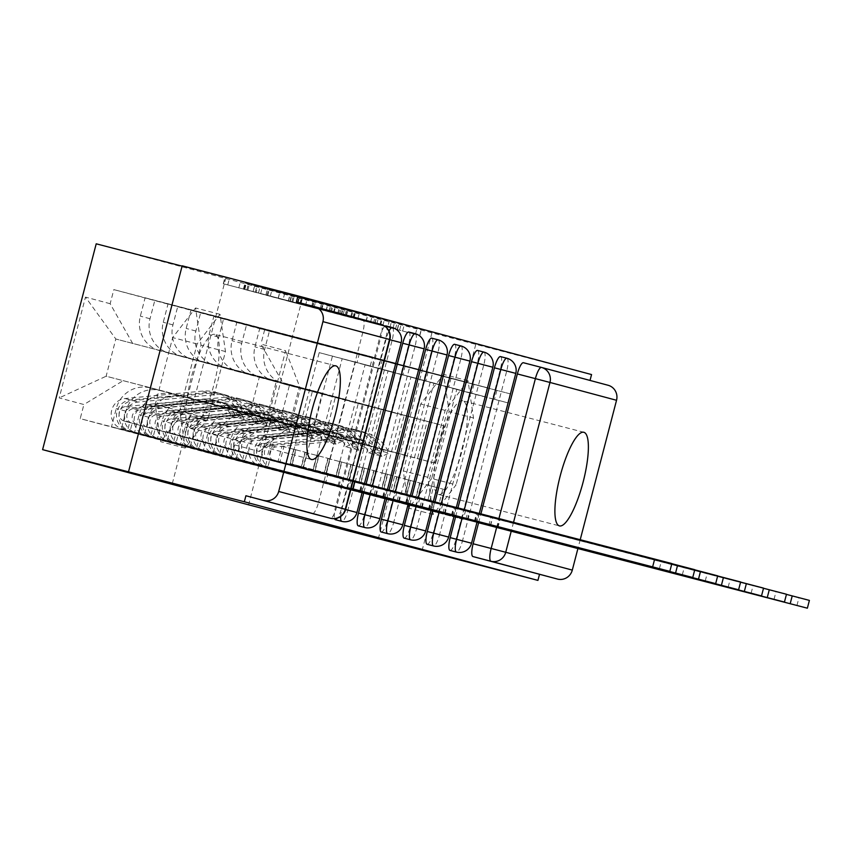 <?xml version="1.0" encoding="UTF-8"?>
<svg xmlns="http://www.w3.org/2000/svg" width="852" height="852" viewBox="0 0 852 852"><rect width="100%" height="100%" fill="white"/><g stroke="black" fill="none" stroke-linecap="round" stroke-linejoin="round"><path stroke-width="0.64" stroke-dasharray="4.26 3.19" d="M245.365 283.215L354.709 311.63L245.365 283.215M343.036 314.995L223.288 283.748L353.143 317.636L343.036 314.995L344.602 308.988M384.87 326.199A12.407 3.046 104.6 0 0 379.822 337.104L335.582 506.929A12.407 3.046 104.6 0 0 334.548 518.634M214.768 334.378A48.372 11.864 104.6 0 0 214.747 334.367A48.372 11.864 104.6 0 0 191.104 378.16A48.372 11.864 104.6 0 0 190.39 427.992A48.372 11.864 104.6 0 0 190.411 428.002A48.372 11.864 104.6 0 0 214.054 384.209A48.372 11.864 104.6 0 0 214.768 334.378L335.773 365.838M462.817 400.813A48.372 11.864 104.6 0 0 462.796 400.813A48.372 11.864 104.6 0 0 439.153 444.595A48.372 11.864 104.6 0 0 438.429 494.437A48.372 11.864 104.6 0 0 438.45 494.437A48.372 11.864 104.6 0 0 462.093 450.655A48.372 11.864 104.6 0 0 462.817 400.813L583.812 432.273M347.296 310.224L421.431 329.511L301.959 298.338L347.296 310.224L345.912 316.284L288.274 301.15L419.685 335.464L365.966 321.428L387.692 327.072L389.257 321.066M96.212 243.81L302.226 298.988L591.554 374.56M182.179 265.813L225.961 277.539L182.094 266.133M269.328 289.616L376.573 317.498L269.328 289.616L267.762 295.612L243.416 289.137L375.008 323.494L267.762 295.612M267.581 289.19L399.002 323.504L267.4 289.147L266.016 295.197L283.034 299.755L284.6 293.748M478.6 522.755L480.911 513.873M580.223 539.689L577.912 548.55M475.767 344.453L422.155 550.286M590.021 380.429L608.03 385.253M296.389 301.917L362.963 319.745A12.407 3.046 -75.4 0 1 362.771 332.536L318.531 502.36L336.572 507.057A12.407 3.046 -75.4 0 1 330.523 518.272M159.91 350.715A28.521 27.658 105 0 1 159.718 350.662A28.521 27.658 105 0 1 140.335 316.145L145.096 297.849L154.798 300.447L150.027 318.744A28.521 27.658 -75 0 0 169.41 353.26A28.521 27.658 -75 0 0 169.601 353.314L299.35 387.042L289.659 424.253L159.91 390.514A28.521 27.658 -75 0 0 125.958 411.165L121.186 429.461L111.495 426.863L116.255 408.566A28.521 27.658 105 0 1 150.218 387.916L279.957 421.655L289.648 384.444L169.601 353.314M338.99 486.013L341.332 477.013L328.105 473.467L325.762 482.477L338.99 486.013L111.495 426.863M341.332 477.013L303.514 467.184L332.429 356.168L319.202 352.622L370.247 365.998L332.429 356.168M370.247 365.998L372.59 356.999L145.096 297.849M382.292 359.597L379.949 368.596L393.177 372.132L395.52 363.133L154.798 300.447M379.949 368.596L342.131 358.767L313.206 469.782L364.251 483.159L313.206 469.782M351.024 479.612L348.681 488.611L121.186 429.461M182.829 356.85A28.521 27.658 105 0 1 182.637 356.796A28.521 27.658 105 0 1 163.254 322.29L168.025 303.983L177.717 306.582L172.956 324.889A28.521 27.658 -75 0 0 192.339 359.395A28.521 27.658 -75 0 0 192.531 359.448L322.269 393.187L312.577 430.388L182.839 396.659A28.521 27.658 -75 0 0 148.876 417.299L144.116 435.606L134.414 433.008L139.185 414.7A28.521 27.658 105 0 1 173.137 394.061L302.886 427.789L312.577 390.589L192.531 359.448M348.681 488.611L134.414 433.008M361.908 492.158L364.251 483.159M393.177 372.132L355.348 362.302L326.433 473.318M395.52 363.133L168.025 303.983M405.211 365.732L402.868 374.731L416.095 378.277L418.438 369.278L177.717 306.582M402.868 374.731L365.05 364.901L336.135 475.917L387.181 489.293L336.135 475.917M373.953 485.757L371.61 494.756L144.116 435.606M205.747 362.995A28.521 27.658 105 0 1 205.556 362.941A28.521 27.658 105 0 1 186.173 328.425L190.944 310.128L200.646 312.727L195.875 331.023A28.521 27.658 -75 0 0 215.258 365.54A28.521 27.658 -75 0 0 215.45 365.593L345.198 399.322L335.507 436.533L205.758 402.794A28.521 27.658 -75 0 0 171.806 423.444L167.035 441.741L157.332 439.142L162.104 420.845A28.521 27.658 105 0 1 196.056 400.195L325.805 433.934L335.496 396.723L215.45 365.593M371.61 494.756L157.332 439.142M384.827 498.292L387.181 489.293M416.095 378.277L378.277 368.447L349.363 479.463M418.438 369.278L190.944 310.128M428.141 371.877L425.798 380.876L439.014 384.422L441.368 375.412L200.646 312.727M425.798 380.876L387.979 371.046L359.054 482.062L410.1 495.438L359.054 482.062M396.872 491.892L394.529 500.891L167.035 441.741M228.677 369.129A28.521 27.658 105 0 1 228.485 369.086A28.521 27.658 105 0 1 209.102 334.57L213.873 316.262L223.565 318.861L218.794 337.168A28.521 27.658 -75 0 0 238.187 371.674A28.521 27.658 -75 0 0 238.368 371.728L368.117 405.467L358.426 442.667L228.677 408.939A28.521 27.658 -75 0 0 194.725 429.578L189.964 447.886L180.262 445.287L185.033 426.98A28.521 27.658 105 0 1 218.985 406.34L348.734 440.069L358.426 402.868L238.368 371.728M394.529 500.891L180.262 445.287M407.757 504.437L410.1 495.438M439.014 384.422L401.196 374.582L372.281 485.597M441.368 375.412L213.873 316.262M451.059 378.011L448.716 387.01L461.944 390.557L464.287 381.558L223.565 318.861M448.716 387.01L410.898 377.18L381.984 488.196L433.018 501.572L381.984 488.196M419.802 498.037L417.459 507.036L189.964 447.886M251.596 375.274A28.521 27.658 105 0 1 251.404 375.221A28.521 27.658 105 0 1 232.021 340.704L236.792 322.407L246.494 325.006L241.723 343.303A28.521 27.658 -75 0 0 261.106 377.819A28.521 27.658 -75 0 0 261.298 377.873L391.047 411.601L381.355 448.812L251.606 415.073A28.521 27.658 -75 0 0 217.654 435.723L212.883 454.02L203.181 451.422L207.952 433.125A28.521 27.658 105 0 1 241.904 412.474L371.653 446.214L381.345 409.003L261.298 377.873M417.459 507.036L203.181 451.422M430.675 510.572L433.018 501.572M461.944 390.557L424.126 380.727L395.2 491.742M464.287 381.558L236.792 322.407M473.989 384.156L471.635 393.155L484.863 396.702L487.206 387.692L246.494 325.006M471.635 393.155L433.817 383.325L404.902 494.341L455.948 507.717L404.902 494.341M442.72 504.171L440.377 513.17L212.883 454.02M274.525 381.408A28.521 27.658 105 0 1 274.333 381.366A28.521 27.658 105 0 1 254.95 346.849L259.711 328.542L269.413 331.14L264.642 349.448A28.521 27.658 -75 0 0 284.025 383.964A28.521 27.658 -75 0 0 284.217 384.007L413.965 417.746L404.274 454.947L274.525 421.218A28.521 27.658 -75 0 0 240.573 441.858L235.802 460.165L226.11 457.567L230.871 439.259A28.521 27.658 105 0 1 264.834 418.62L394.572 452.359L404.263 415.148L284.217 384.007M440.377 513.17L226.11 457.567M453.605 516.717L455.948 507.717M484.863 396.702L447.044 386.861L418.13 497.887M487.206 387.692L259.711 328.542M496.908 390.291L494.565 399.3L507.792 402.836L510.135 393.837L269.413 331.14M494.565 399.3L456.747 389.46L427.821 500.475L478.867 513.852L427.821 500.475M465.65 510.316L463.296 519.315L235.802 460.165M404.263 415.148L413.965 417.746M381.345 409.003L391.047 411.601M358.426 402.868L368.117 405.467M335.496 396.723L345.198 399.322M312.577 390.589L322.269 393.187M289.648 384.444L299.35 387.042M500.497 356.594A12.407 3.046 104.6 0 1 500.316 369.385L456.076 539.209L462.476 540.871A12.407 3.046 -75.4 0 1 456.416 552.085M455.671 516.61L457.939 507.898M477.567 350.449A12.407 3.046 104.6 0 1 477.386 363.24L433.157 533.064L439.557 534.726A12.407 3.046 -75.4 0 1 433.498 545.951M432.752 510.476L434.978 501.924M454.648 344.304A12.407 3.046 104.6 0 1 454.467 357.094L410.227 526.93L416.628 528.591A12.407 3.046 -75.4 0 1 410.568 539.806M409.823 504.331L412.006 495.949M431.73 338.169A12.407 3.046 104.6 0 1 431.538 350.96L387.309 520.785L393.709 522.446A12.407 3.046 -75.4 0 1 387.649 533.661M386.904 498.196L389.044 489.985M408.8 332.024A12.407 3.046 104.6 0 1 408.619 344.815L364.379 514.651L370.78 516.312A12.407 3.046 -75.4 0 1 364.72 527.526M363.974 492.051L366.072 484.011M385.881 325.89A12.407 3.046 104.6 0 1 385.7 338.681L341.46 508.506L347.861 510.167A12.407 3.046 -75.4 0 1 341.801 521.381M404.274 454.947L394.572 452.359M381.355 448.812L371.653 446.214M358.426 442.667L348.734 440.069M335.507 436.533L325.805 433.934M312.577 430.388L302.886 427.789M289.659 424.253L279.957 421.655M266.74 418.108L249.838 413.582L259.53 376.382L115.819 339.011L276.431 380.908L266.74 418.108L106.127 376.222L115.819 339.011L85.477 297.103L59.214 397.916L83.901 404.53L123.029 380.748M259.53 376.382L276.431 380.908M249.838 413.582L106.127 376.222L59.214 397.916M273.79 421.122L417.501 458.493L427.193 421.293L444.094 425.819L300.383 388.448L290.692 425.659L273.79 421.122L234.662 444.914L230.999 459.015L80.226 418.63L83.901 404.53M234.662 444.914L259.349 451.528L285.612 350.715L260.925 344.101L283.482 383.922L300.383 388.448L285.612 350.715M132.72 343.537L110.164 303.717L113.838 289.616L264.599 330.001L260.925 344.101M110.164 303.717L85.477 297.103M302.226 298.988L248.614 504.821M225.961 277.539L172.349 483.372M183.617 412.059L160.73 441.698L155.256 404.466L172.668 337.594L195.555 307.966L201.029 345.198L183.617 412.059L208.048 418.417L185.161 448.056L179.687 410.824L197.11 343.952L219.997 314.313L225.471 351.546L208.048 418.417M431.975 332.727L378.363 538.56M431.655 478.505L408.768 508.143L403.294 470.911L420.718 404.04L443.604 374.401L449.068 411.633L431.655 478.505L456.086 484.852L433.199 514.491L427.736 477.258L445.149 410.387L468.036 380.759L473.51 417.991L456.086 484.852M444.094 425.819L434.403 463.019L290.692 425.659L259.349 451.528M427.193 421.293L283.482 383.922M434.403 463.019L417.501 458.493M372.59 356.999L113.838 289.616M359.374 353.452L357.02 362.451M328.105 473.467L290.287 463.637L319.202 352.622M325.762 482.477L80.226 418.63M463.296 519.315L230.999 459.015M510.135 393.837L264.599 330.001M290.287 463.637L303.514 467.184M476.524 522.862L478.867 513.852M507.792 402.836L469.974 393.006L441.048 504.022M450.016 550.424A12.407 3.046 104.6 0 0 456.076 539.209M427.097 544.279A12.407 3.046 104.6 0 0 433.157 533.064M404.178 538.144A12.407 3.046 104.6 0 0 410.227 526.93M381.249 531.999A12.407 3.046 104.6 0 0 387.309 520.785M358.33 525.865A12.407 3.046 104.6 0 0 364.379 514.651M335.4 519.72A12.407 3.046 104.6 0 0 341.46 508.506M589.989 380.556L523.426 362.728M312.482 513.586A12.407 3.046 104.6 0 0 318.531 502.36M355.348 362.302L342.131 358.767M378.277 368.447L365.05 364.901M401.196 374.582L387.979 371.046M424.126 380.727L410.898 377.18M447.044 386.861L433.817 383.325M469.974 393.006L456.747 389.46M185.161 448.056L160.73 441.698M225.471 351.546L201.029 345.198M219.997 314.313L195.555 307.966M197.11 343.952L172.668 337.594M179.687 410.824L155.256 404.466M433.199 514.491L408.768 508.143M473.51 417.991L449.068 411.633M468.036 380.759L443.604 374.401M445.149 410.387L420.718 404.04M427.736 477.258L403.294 470.911M254.737 285.686L355.635 311.949L254.737 285.686L253.044 291.661L256.164 292.46L257.719 286.464M253.172 291.693L256.164 292.46M266.016 295.197L397.256 329.447L283.034 299.755M299.435 297.54L327.722 304.888L299.435 297.54L297.87 303.546L278.253 298.402L290.159 301.47L291.714 295.474M297.87 303.546L290.159 301.47M387.692 327.072L345.731 316.23M359.768 490.752L361.802 482.956L362.388 483.116L301.374 467.247L305.282 452.252L307.189 452.763L283.918 446.704L280.01 461.709L278.103 461.198L301.374 467.247M303.28 467.759L307.189 452.763M292.119 464.766L290.202 464.255L294.11 449.26L296.027 449.771L292.119 464.766L124.381 421.144A7.444 7.21 105 0 1 125.691 406.553L203 399.098A29.149 28.254 105 0 1 212.744 399.907A29.149 28.254 105 0 1 231.19 416.095L236.483 417.512A29.149 28.254 -75 0 0 218.037 401.324A29.149 28.254 -75 0 0 208.282 400.515L130.984 407.97A7.444 7.21 -75 0 0 129.674 422.56L132.166 423.231L130.143 431.027L351.077 488.515M280.01 461.709L137.46 424.647A7.444 7.21 105 0 1 138.769 410.057L216.078 402.602A29.149 28.254 105 0 1 225.823 403.411A29.149 28.254 105 0 1 244.268 419.599L251.457 416.298A37.211 36.072 -75 0 0 227.91 395.626A37.211 36.072 -75 0 0 215.46 394.593L138.162 402.037A15.506 15.027 -75 0 0 135.33 432.422A15.506 15.027 -75 0 0 135.425 432.443M244.268 419.599L238.986 418.183A29.149 28.254 -75 0 0 220.53 401.995A29.149 28.254 -75 0 0 210.785 401.185L133.487 408.63A7.444 7.21 -75 0 0 132.166 423.231L137.46 424.647M238.986 418.183L246.164 414.881L251.457 416.298M246.164 414.881A37.211 36.072 -75 0 0 222.617 394.21A37.211 36.072 -75 0 0 210.167 393.177L132.869 400.621A15.506 15.027 -75 0 0 130.036 431.005A15.506 15.027 -75 0 0 130.143 431.027L127.64 430.367A15.506 15.027 -75 0 1 130.377 399.961L207.675 392.506A37.211 36.072 -75 0 1 220.125 393.539A37.211 36.072 -75 0 1 243.672 414.21L236.483 417.512M290.202 464.255L353.122 480.635M671.866 563.555L361.802 482.956M231.19 416.095L238.379 412.794L243.672 414.21M238.379 412.794A37.211 36.072 -75 0 0 214.832 392.122A37.211 36.072 -75 0 0 202.382 391.089L125.084 398.534A15.506 15.027 -75 0 0 122.251 428.918A15.506 15.027 -75 0 0 122.347 428.95L338.212 485.065L340.246 477.269M351.099 488.441L338.212 485.065M296.027 449.771L294.11 449.26M270.84 443.21L266.932 458.206M272.747 443.722L268.838 458.717M283.918 446.704L282.001 446.192L278.103 461.198M282.001 446.192L305.282 452.252M124.381 421.144L129.674 422.56L127.64 430.367L122.347 428.95M382.686 496.897L384.721 489.091L385.306 489.25L324.292 473.392L328.201 458.387L330.118 458.898L306.837 452.849L302.929 467.854L301.022 467.343L324.292 473.392M326.209 473.904L330.118 458.898M315.038 470.911L313.131 470.4L317.04 455.394L318.946 455.905L315.038 470.911L147.311 427.289A7.444 7.21 105 0 1 147.258 427.267A7.444 7.21 105 0 1 148.621 412.688L225.918 405.243A29.149 28.254 105 0 1 235.674 406.053A29.149 28.254 105 0 1 254.12 422.241L259.402 423.657A29.149 28.254 -75 0 0 240.956 407.469A29.149 28.254 -75 0 0 231.211 406.66L153.903 414.104A7.444 7.21 -75 0 0 152.551 428.684A7.444 7.21 -75 0 0 152.593 428.705L155.096 429.365L153.062 437.172L362.356 491.636M302.929 467.854L160.389 430.782A7.444 7.21 105 0 1 161.699 416.191L238.997 408.747A29.149 28.254 105 0 1 248.752 409.556A29.149 28.254 105 0 1 267.198 425.744L274.387 422.432A37.211 36.072 -75 0 0 250.829 401.761A37.211 36.072 -75 0 0 238.39 400.738L161.081 408.183A15.506 15.027 -75 0 0 158.355 438.588M267.198 425.744L261.905 424.328A29.149 28.254 -75 0 0 243.459 408.14A29.149 28.254 -75 0 0 233.704 407.331L156.406 414.775A7.444 7.21 -75 0 0 155.096 429.365L160.389 430.782M261.905 424.328L269.094 421.016L274.387 422.432M269.094 421.016A37.211 36.072 -75 0 0 245.546 400.344A37.211 36.072 -75 0 0 233.097 399.322L155.799 406.766A15.506 15.027 -75 0 0 153.062 437.172L150.559 436.501A15.506 15.027 -75 0 1 150.463 436.48A15.506 15.027 -75 0 1 153.296 406.095L230.594 398.651A37.211 36.072 -75 0 1 243.044 399.684A37.211 36.072 -75 0 1 266.591 420.345L259.402 423.657M313.131 470.4L671.823 563.683M694.785 569.69L384.721 489.091M254.12 422.241L261.308 418.928L266.591 420.345M261.308 418.928A37.211 36.072 -75 0 0 237.751 398.257A37.211 36.072 -75 0 0 225.311 397.234L148.003 404.679A15.506 15.027 -75 0 0 145.17 435.063A15.506 15.027 -75 0 0 145.277 435.084L361.131 491.21L363.165 483.414M362.388 491.54L361.131 491.21M318.946 455.905L317.04 455.394M293.759 449.345L289.85 464.351M295.676 449.856L291.767 464.862M306.837 452.849L304.931 452.337L301.022 467.343M304.931 452.337L328.201 458.387M147.311 427.289L152.593 428.705L150.559 436.501L145.277 435.084M375.956 494.959L377.958 487.28M405.616 503.031L407.639 495.236L408.225 495.395L347.222 479.527L351.13 464.532L353.037 465.043L329.767 458.994L325.858 473.989L323.941 473.478L347.222 479.527M349.128 480.038L353.037 465.043M337.956 477.056L336.05 476.534L339.959 461.539L341.865 462.05L337.956 477.056L170.23 433.423A7.444 7.21 105 0 1 171.54 418.833L248.837 411.388A29.149 28.254 105 0 1 258.593 412.187A29.149 28.254 105 0 1 277.038 428.375L282.332 429.802A29.149 28.254 -75 0 0 263.886 413.603A29.149 28.254 -75 0 0 254.13 412.805L176.833 420.249A7.444 7.21 -75 0 0 175.523 434.839L178.015 435.51L175.981 443.317L385.285 497.77M325.858 473.989L183.308 436.927A7.444 7.21 105 0 1 184.618 422.336L261.915 414.881A29.149 28.254 105 0 1 271.671 415.691A29.149 28.254 105 0 1 290.117 431.879L297.305 428.577A37.211 36.072 -75 0 0 273.758 407.906A37.211 36.072 -75 0 0 261.308 406.873L184.011 414.317A15.506 15.027 -75 0 0 181.274 444.733M290.117 431.879L284.824 430.462A29.149 28.254 -75 0 0 266.378 414.274A29.149 28.254 -75 0 0 256.633 413.465L179.325 420.92A7.444 7.21 -75 0 0 178.015 435.51L183.308 436.927M284.824 430.462L292.012 427.161L297.305 428.577M292.012 427.161A37.211 36.072 -75 0 0 268.465 406.489A37.211 36.072 -75 0 0 256.015 405.456L178.718 412.9A15.506 15.027 -75 0 0 175.885 443.285A15.506 15.027 -75 0 0 175.981 443.317L173.488 442.646A15.506 15.027 -75 0 1 176.215 412.24L253.523 404.785A37.211 36.072 -75 0 1 265.973 405.818A37.211 36.072 -75 0 1 289.52 426.49L282.332 429.802M336.05 476.534L694.753 569.828M717.703 575.835L407.639 495.236M277.038 428.375L284.227 425.073L289.52 426.49M284.227 425.073A37.211 36.072 -75 0 0 260.68 404.402A37.211 36.072 -75 0 0 248.23 403.369L170.933 410.824A15.506 15.027 -75 0 0 168.195 441.229L384.06 497.355L386.084 489.549M385.306 497.674L384.06 497.355M341.865 462.05L339.959 461.539M316.688 455.49L312.78 470.485M318.595 456.001L314.686 470.996M329.767 458.994L327.85 458.472L323.941 473.478M327.85 458.472L351.13 464.532M170.23 433.423L175.523 434.839L173.488 442.646L168.195 441.229M398.885 501.104L400.887 493.425M428.535 509.176L430.569 501.37L431.155 501.53L370.141 485.672L374.049 470.666L375.956 471.177L352.685 465.128L348.777 480.134L346.87 479.623L370.141 485.672M372.047 486.183L375.956 471.177M360.886 483.19L358.969 482.679L362.877 467.673L364.794 468.185L360.886 483.19L193.148 439.568A7.444 7.21 105 0 1 193.106 439.547A7.444 7.21 105 0 1 194.469 424.967L271.767 417.523A29.149 28.254 105 0 1 281.511 418.332A29.149 28.254 105 0 1 299.957 434.52L305.25 435.936A29.149 28.254 -75 0 0 286.805 419.748A29.149 28.254 -75 0 0 277.06 418.939L199.751 426.383A7.444 7.21 -75 0 0 198.388 440.963A7.444 7.21 -75 0 0 198.441 440.985L200.944 441.655L198.91 449.451L408.204 503.915M348.777 480.134L206.227 443.072A7.444 7.21 105 0 1 206.184 443.051A7.444 7.21 105 0 1 207.547 428.471L284.845 421.026A29.149 28.254 105 0 1 294.59 421.836A29.149 28.254 105 0 1 313.035 438.024L320.224 434.712A37.211 36.072 -75 0 0 296.677 414.051A37.211 36.072 -75 0 0 284.227 413.018L206.929 420.462A15.506 15.027 -75 0 0 204.097 450.846A15.506 15.027 -75 0 0 204.203 450.868M313.035 438.024L307.753 436.607A29.149 28.254 -75 0 0 289.307 420.419A29.149 28.254 -75 0 0 279.552 419.61L202.254 427.054A7.444 7.21 -75 0 0 200.891 441.634A7.444 7.21 -75 0 0 200.944 441.655L206.227 443.072M307.753 436.607L314.942 433.295L320.224 434.712M314.942 433.295A37.211 36.072 -75 0 0 291.395 412.624A37.211 36.072 -75 0 0 278.945 411.601L201.636 419.046A15.506 15.027 -75 0 0 198.91 449.451L196.407 448.78A15.506 15.027 -75 0 1 196.311 448.759A15.506 15.027 -75 0 1 199.144 418.375L276.442 410.93A37.211 36.072 -75 0 1 288.892 411.963A37.211 36.072 -75 0 1 312.439 432.624L305.25 435.936M358.969 482.679L717.672 575.973M740.633 581.969L430.569 501.37M299.957 434.52L307.146 431.208L312.439 432.624M307.146 431.208A37.211 36.072 -75 0 0 283.599 410.547A37.211 36.072 -75 0 0 271.149 409.514L193.851 416.958A15.506 15.027 -75 0 0 191.018 447.343A15.506 15.027 -75 0 0 191.125 447.364L406.979 503.489L409.013 495.694M408.236 503.82L406.979 503.489M364.794 468.185L362.877 467.673M339.607 461.624L335.699 476.63M341.514 462.135L337.616 477.141M352.685 465.128L350.779 464.617L346.87 479.623M350.779 464.617L374.049 470.666M193.148 439.568L198.441 440.985L196.407 448.78L191.125 447.364M421.804 507.249L423.806 499.56M451.453 515.311L453.488 507.515L454.073 507.675L393.06 491.806L396.968 476.811L398.885 477.322L375.615 471.273L371.706 486.268L369.789 485.757L393.06 491.806M394.977 492.318L398.885 477.322M383.805 489.336L381.898 488.824L385.807 473.818L387.713 474.33L383.805 489.336L216.078 445.702A7.444 7.21 105 0 1 217.388 431.112L294.685 423.668A29.149 28.254 105 0 1 304.441 424.466A29.149 28.254 105 0 1 322.887 440.665L328.18 442.082A29.149 28.254 -75 0 0 309.734 425.883A29.149 28.254 -75 0 0 299.979 425.084L222.681 432.528A7.444 7.21 -75 0 0 221.371 447.119L223.863 447.79L221.829 455.596L431.133 510.05M371.706 486.268L229.156 449.206A7.444 7.21 105 0 1 230.466 434.616L307.764 427.171A29.149 28.254 105 0 1 317.519 427.97A29.149 28.254 105 0 1 335.965 444.169L343.154 440.857A37.211 36.072 -75 0 0 319.606 420.185A37.211 36.072 -75 0 0 307.157 419.152L229.859 426.607A15.506 15.027 -75 0 0 227.122 457.013M335.965 444.169L330.672 442.742A29.149 28.254 -75 0 0 312.226 426.554A29.149 28.254 -75 0 0 302.481 425.744L225.173 433.199A7.444 7.21 -75 0 0 223.863 447.79L229.156 449.206M330.672 442.742L337.861 439.44L343.154 440.857M337.861 439.44A37.211 36.072 -75 0 0 314.313 418.769A37.211 36.072 -75 0 0 301.864 417.736L224.566 425.191A15.506 15.027 -75 0 0 221.733 455.564A15.506 15.027 -75 0 0 221.829 455.596L219.337 454.925A15.506 15.027 -75 0 1 222.063 424.52L299.372 417.075A37.211 36.072 -75 0 1 311.811 418.098A37.211 36.072 -75 0 1 335.368 438.769L328.18 442.082M381.898 488.824L740.59 582.108M763.552 588.114L453.488 507.515M322.887 440.665L330.075 437.353L335.368 438.769M330.075 437.353A37.211 36.072 -75 0 0 306.528 416.681A37.211 36.072 -75 0 0 294.078 415.648L216.781 423.103A15.506 15.027 -75 0 0 214.044 453.509L429.898 509.634L431.932 501.828M431.155 509.954L429.898 509.634M387.713 474.33L385.807 473.818M362.537 467.769L358.628 482.764M364.443 468.28L360.534 483.276M375.615 471.273L373.698 470.762L369.789 485.757M373.698 470.762L396.968 476.811M216.078 445.702L221.371 447.119L219.337 454.925L214.044 453.509M444.733 513.383L446.725 505.705M474.383 521.456L476.417 513.649L477.003 513.809L415.989 497.951L419.898 482.946L421.804 483.457L398.534 477.408L394.625 492.413L392.719 491.902L415.989 497.951M417.895 498.463L421.804 483.457M406.734 495.47L404.817 494.959L408.726 479.953L410.643 480.464L406.734 495.47L238.997 451.848A7.444 7.21 105 0 1 240.307 437.246L317.615 429.802A29.149 28.254 105 0 1 327.36 430.611A29.149 28.254 105 0 1 345.805 446.799L351.099 448.216A29.149 28.254 -75 0 0 332.653 432.028A29.149 28.254 -75 0 0 322.897 431.218L245.6 438.663A7.444 7.21 -75 0 0 244.29 453.264L246.792 453.935L244.758 461.731L454.052 516.195M394.625 492.413L252.075 455.351A7.444 7.21 105 0 1 252.032 455.33A7.444 7.21 105 0 1 253.385 440.75L330.693 433.306A29.149 28.254 105 0 1 340.438 434.115A29.149 28.254 105 0 1 358.884 450.303L366.072 446.991A37.211 36.072 -75 0 0 342.525 426.33A37.211 36.072 -75 0 0 330.075 425.297L252.778 432.741A15.506 15.027 -75 0 0 249.945 463.126A15.506 15.027 -75 0 0 250.041 463.147M358.884 450.303L353.601 448.887A29.149 28.254 -75 0 0 335.155 432.699A29.149 28.254 -75 0 0 325.4 431.889L248.102 439.334A7.444 7.21 -75 0 0 246.739 453.914A7.444 7.21 -75 0 0 246.792 453.935L252.075 455.351M353.601 448.887L360.79 445.575L366.072 446.991M360.79 445.575A37.211 36.072 -75 0 0 337.232 424.914A37.211 36.072 -75 0 0 324.793 423.881L247.485 431.325A15.506 15.027 -75 0 0 244.652 461.709A15.506 15.027 -75 0 0 244.758 461.731L242.256 461.06A15.506 15.027 -75 0 1 242.149 461.038A15.506 15.027 -75 0 1 244.993 430.654L322.29 423.21A37.211 36.072 -75 0 1 334.74 424.243A37.211 36.072 -75 0 1 358.287 444.904L351.099 448.216M404.817 494.959L763.52 588.253M786.481 594.249L476.417 513.649M345.805 446.799L352.994 443.487L358.287 444.904M352.994 443.487A37.211 36.072 -75 0 0 329.447 422.826A37.211 36.072 -75 0 0 316.997 421.793L239.7 429.238A15.506 15.027 -75 0 0 236.867 459.622A15.506 15.027 -75 0 0 236.962 459.643L452.827 515.769L454.861 507.973M454.073 516.099L452.827 515.769M410.643 480.464L408.726 479.953M385.455 473.904L381.547 488.91M387.362 474.415L383.453 489.421M398.534 477.408L396.627 476.896L392.719 491.902M396.627 476.896L419.898 482.946M238.997 451.848L244.29 453.264L242.256 461.06L236.962 459.643M467.652 519.528L469.654 511.839M497.302 527.59L499.336 519.795L499.922 519.954L438.908 504.096L442.816 489.091L444.733 489.602L421.452 483.553L417.544 498.548L415.638 498.037L438.908 504.096M440.825 504.608L444.733 489.602M429.653 501.615L427.747 501.104L431.655 486.098L433.562 486.609L429.653 501.615L261.926 457.982A7.444 7.21 105 0 1 263.236 443.391L340.534 435.947A29.149 28.254 105 0 1 350.289 436.746A29.149 28.254 105 0 1 368.735 452.945L374.017 454.361A29.149 28.254 -75 0 0 355.572 438.162A29.149 28.254 -75 0 0 345.827 437.364L268.529 444.808A7.444 7.21 -75 0 0 267.209 459.398L269.711 460.069L267.677 467.876L476.982 522.329M417.544 498.548L275.004 461.486A7.444 7.21 105 0 1 276.314 446.895L353.612 439.451A29.149 28.254 105 0 1 363.367 440.25A29.149 28.254 105 0 1 381.813 456.448L389.002 453.136A37.211 36.072 -75 0 0 365.444 432.465A37.211 36.072 -75 0 0 353.005 431.432L275.697 438.887A15.506 15.027 -75 0 0 272.97 469.292M381.813 456.448L376.52 455.032A29.149 28.254 -75 0 0 358.074 438.833A29.149 28.254 -75 0 0 348.319 438.034L271.021 445.479A7.444 7.21 -75 0 0 269.711 460.069L275.004 461.486M376.52 455.032L383.709 451.72L389.002 453.136M383.709 451.72A37.211 36.072 -75 0 0 360.162 431.048A37.211 36.072 -75 0 0 347.712 430.015L270.414 437.47A15.506 15.027 -75 0 0 267.677 467.876L265.185 467.205A15.506 15.027 -75 0 1 267.911 436.799L345.209 429.355A37.211 36.072 -75 0 1 357.659 430.377A37.211 36.072 -75 0 1 381.206 451.049L374.017 454.361M427.747 501.104L786.439 594.387M809.4 600.394L499.336 519.795M368.735 452.945L375.924 449.632L381.206 451.049M375.924 449.632A37.211 36.072 -75 0 0 352.377 428.961A37.211 36.072 -75 0 0 339.927 427.938L262.618 435.383A15.506 15.027 -75 0 0 259.892 465.788L475.746 521.914L477.78 514.107M477.003 522.233L475.746 521.914M433.562 486.609L431.655 486.098M408.374 480.049L404.466 495.044M410.291 480.56L406.383 495.555M421.452 483.553L419.546 483.041L415.638 498.037M419.546 483.041L442.816 489.091M261.926 457.982L267.209 459.398L265.185 467.205L259.892 465.788M490.571 525.663L492.573 517.984M238.794 287.901L240.36 281.905M345.017 315.517L346.583 309.521M291.906 301.714L293.471 295.708M340.662 516.493A12.407 3.046 -75.4 0 1 341.982 508.591L386.222 338.766A12.407 3.046 -75.4 0 1 389.023 331.023M335.582 506.929L345.603 509.539M496.631 527.441L498.942 518.559M513.532 522.351L511.221 531.211M362.771 332.536L380.812 337.232L336.572 507.057L345.635 509.389M217.654 435.723L207.952 433.125M194.725 429.578L185.033 426.98M171.806 423.444L162.104 420.845M148.876 417.299L139.185 414.7M125.958 411.165L116.255 408.566M240.573 441.858L230.871 439.259M500.316 369.385L506.716 371.046L462.476 540.871L471.539 543.214M462.072 518.282L464.34 509.56M477.386 363.24L483.787 364.901L439.557 534.726L448.621 537.069M439.153 512.137L441.379 503.585M454.467 357.094L460.868 358.767L416.628 528.591L425.691 530.934M416.223 506.003L418.407 497.621M431.538 350.96L437.939 352.622L393.709 522.446L402.772 524.789M393.305 499.858L395.445 491.647M408.619 344.815L415.02 346.487L370.78 516.312L379.843 518.644M370.375 493.713L372.473 485.672M385.7 338.681L392.101 340.342L347.861 510.167L356.924 512.51M379.822 337.104L389.833 339.714M274.525 421.218L264.834 418.62M251.606 415.073L241.904 412.474M241.723 343.303L232.021 340.704M228.677 408.939L218.985 406.34M218.794 337.168L209.102 334.57M205.758 402.794L196.056 400.195M195.875 331.023L186.173 328.425M182.839 396.659L173.137 394.061M172.956 324.889L163.254 322.29M159.91 390.514L150.218 387.916M150.027 318.744L140.335 316.145M264.642 349.448L254.95 346.849M392.282 327.551A12.407 3.046 -75.4 0 1 392.101 340.342L401.164 342.685M415.201 333.696A12.407 3.046 -75.4 0 1 415.02 346.487L424.083 348.819M438.12 339.831A12.407 3.046 -75.4 0 1 437.939 352.622L447.002 354.964M461.049 345.976A12.407 3.046 -75.4 0 1 460.868 358.767L469.931 361.099M483.968 352.11A12.407 3.046 -75.4 0 1 483.787 364.901L492.85 367.244M506.897 358.255A12.407 3.046 -75.4 0 1 506.716 371.046L515.779 373.378M362.963 319.745L380.993 324.442A12.407 3.046 -75.4 0 1 380.812 337.232L389.875 339.565M244.812 289.446L246.366 283.45M258.465 292.96L260.03 286.964M267.038 295.197L268.593 289.19M289.925 301.182L291.49 295.175M299.904 303.791L301.47 297.795M297.923 303.259L299.489 297.263M311.576 306.773L313.142 300.777M320.15 308.999L321.705 303.003M353.016 317.604L354.581 311.598M337.69 313.493L339.256 307.497M330.533 311.63L332.099 305.623M227.74 284.898L229.305 278.892M223.469 283.801L225.035 277.795M246.792 289.978L248.358 283.982M370.567 322.344L372.122 316.348M374.827 323.44L376.392 317.445M357.808 318.882L359.374 312.886M350.662 317.019L352.217 311.012M247.857 290.287L249.423 284.28M243.587 289.19L245.152 283.183M260.616 293.748L262.171 287.742M346.391 315.922L347.957 309.926M351.407 317.232L352.962 311.236M353.495 317.796L355.06 311.789M339.831 314.281L341.396 308.275M278.157 298.243L279.722 292.236M255.27 292.247L256.825 286.251M290.191 301.629L291.757 295.623M392.996 328.35L394.551 322.354M397.256 329.447L398.821 323.451M389.971 327.498L391.537 321.502M382.825 325.634L384.39 319.628M341.13 314.793L342.696 308.786M333.984 312.918L335.539 306.922M329.149 311.619L330.714 305.623M333.42 312.727L334.974 306.72M376.818 324.005L378.384 318.009M374.805 323.472L376.36 317.466M270.286 296.294L271.852 290.287M313.994 307.678L315.56 301.672M321.151 309.542L322.716 303.546M325.986 310.842L327.551 304.835M321.715 309.745L323.281 303.738M338.446 314.281L340.012 308.275M331.29 312.407L332.855 306.411M320.011 309.478L321.577 303.472M312.301 307.412L313.866 301.406M379.971 325.006L381.536 318.999M370.418 322.578L371.973 316.582M366.147 321.481L367.713 315.485M373.432 323.43L374.997 317.434M380.578 325.304L382.143 319.298M415.425 334.357L416.979 328.361M419.685 335.464L421.25 329.458M402.666 330.895L404.231 324.9M395.52 329.032L397.075 323.025M292.715 302.3L294.281 296.304M288.445 301.203L290.01 295.197M305.463 305.762L307.029 299.766M312.62 307.636L314.186 301.629M341.46 315.133L343.026 309.127M359.981 490.805L362.015 483.009M133.487 408.63L138.769 410.057M210.785 401.185L216.078 402.602M210.167 393.177L215.46 394.593M132.869 400.621L138.162 402.037M125.691 406.553L130.984 407.97M203 399.098L208.282 400.515M202.382 391.089L207.675 392.506M125.084 398.534L130.377 399.961M351.29 488.569L353.324 480.773M659.405 568.667L661.44 560.861M382.91 496.95L384.944 489.154M156.406 414.775L161.699 416.191M233.704 407.331L238.997 408.747M233.097 399.322L238.39 400.738M155.799 406.766L161.081 408.183M148.621 412.688L153.903 414.104M225.918 405.243L231.211 406.66M225.311 397.234L230.594 398.651M148.003 404.679L153.296 406.095M374.209 494.714L376.243 486.907M375.743 494.905L377.745 487.227M682.324 574.802L684.358 567.006M405.829 503.095L407.863 495.289M179.325 420.92L184.618 422.336M256.633 413.465L261.915 414.881M256.015 405.456L261.308 406.873M178.718 412.9L184.011 414.317M171.54 418.833L176.833 420.249M248.837 411.388L254.13 412.805M248.23 403.369L253.523 404.785M170.933 410.824L176.215 412.24M397.138 500.859L399.162 493.052M398.661 501.051L400.664 493.361M705.254 580.947L707.288 573.14M428.758 509.23L430.782 501.434M202.254 427.054L207.547 428.471M279.552 419.61L284.845 421.026M278.945 411.601L284.227 413.018M201.636 419.046L206.929 420.462M194.469 424.967L199.751 426.383M271.767 417.523L277.06 418.939M271.149 409.514L276.442 410.93M193.851 416.958L199.144 418.375M420.057 506.993L422.091 499.197M421.58 507.185L423.582 499.506M728.172 587.081L730.207 579.285M451.677 515.375L453.711 507.568M225.173 433.199L230.466 434.616M302.481 425.744L307.764 427.171M301.864 417.736L307.157 419.152M224.566 425.191L229.859 426.607M217.388 431.112L222.681 432.528M294.685 423.668L299.979 425.084M294.078 415.648L299.372 417.075M216.781 423.103L222.063 424.52M442.976 513.138L445.01 505.332M444.51 513.33L446.512 505.641M751.102 593.226L753.136 585.42M474.607 521.509L476.63 513.713M248.102 439.334L253.385 440.75M325.4 431.889L330.693 433.306M324.793 423.881L330.075 425.297M247.485 431.325L252.778 432.741M240.307 437.246L245.6 438.663M317.615 429.802L322.897 431.218M316.997 421.793L322.29 423.21M239.7 429.238L244.993 430.654M465.906 519.273L467.94 511.477M467.428 519.464L469.431 511.786M774.021 599.361L776.055 591.565M497.525 527.654L499.56 519.848M271.021 445.479L276.314 446.895M348.319 438.034L353.612 439.451M347.712 430.015L353.005 431.432M270.414 437.47L275.697 438.887M263.236 443.391L268.529 444.808M340.534 435.947L345.827 437.364M339.927 427.938L345.209 429.355M262.618 435.383L267.911 436.799M488.824 525.418L490.858 517.611M490.358 525.609L492.36 517.92M796.95 605.506L798.974 597.699M438.45 494.437L559.466 525.908M190.411 428.002L311.427 459.462M364.454 483.585L362.409 491.444M387.426 489.559L385.338 497.579M410.387 495.534L408.257 503.724M433.359 501.508L431.176 509.858M456.321 507.472L454.105 516.003M479.293 513.447L477.024 522.138M284.025 383.964L274.333 381.366M169.41 353.26L159.718 350.662M192.339 359.395L182.637 356.796M215.258 365.54L205.556 362.941M238.187 371.674L228.485 369.086M261.106 377.819L251.404 375.221M244.236 289.297L245.802 283.29M300.032 303.823L301.597 297.827M297.348 303.099L298.914 297.103M353.143 317.636L354.709 311.63M223.288 283.748L224.853 277.752M246.92 290.021L248.475 284.014M375.008 323.494L376.573 317.498M243.416 289.137L244.971 283.141M253.044 291.661L254.61 285.654M354.07 317.945L355.635 311.949M397.437 329.5L399.002 323.504M328.968 311.576L330.533 305.57M379.928 324.814L381.494 318.808M278.253 298.402L279.818 292.406M326.167 310.884L327.722 304.888M265.845 295.143L267.4 289.147M300.405 304.334L301.959 298.338M399.588 330.139L401.154 324.143M365.966 321.428L367.531 315.432M419.866 335.507L421.431 329.511M288.274 301.15L289.829 295.154M345.912 316.284L347.478 310.277M132.124 423.22L137.406 424.637M220.53 401.995L225.823 403.411M222.617 394.21L227.91 395.626M130.036 431.005L135.33 432.422M124.328 421.133L129.621 422.549M212.744 399.907L218.037 401.324M214.832 392.122L220.125 393.539M122.251 428.918L127.534 430.335M360.353 490.901L362.388 483.116M155.043 429.355L160.336 430.771M243.459 408.14L248.752 409.556M245.546 400.344L250.829 401.761M152.955 437.14L158.248 438.556M147.258 427.267L152.551 428.684M235.674 406.053L240.956 407.469M237.751 398.257L243.044 399.684M145.17 435.063L150.463 436.48M383.272 497.046L385.306 489.25M177.972 435.5L183.255 436.916M266.378 414.274L271.671 415.691M268.465 406.489L273.758 407.906M175.885 443.285L181.167 444.701M170.176 433.412L175.469 434.829M258.593 412.187L263.886 413.603M260.68 404.402L265.973 405.818M168.089 441.198L173.382 442.614M406.202 503.181L408.225 495.395M200.891 441.634L206.184 443.051M289.307 420.419L294.59 421.836M291.395 412.624L296.677 414.051M198.804 449.419L204.097 450.846M193.106 439.547L198.388 440.963M281.511 418.332L286.805 419.748M283.599 410.547L288.892 411.963M191.018 447.343L196.311 448.759M429.12 509.326L431.155 501.53M223.81 447.779L229.103 449.196M312.226 426.554L317.519 427.97M314.313 418.769L319.606 420.185M221.733 455.564L227.015 456.981M216.025 445.692L221.318 447.108M304.441 424.466L309.734 425.883M306.528 416.681L311.811 418.098M213.937 453.477L219.23 454.893M452.05 515.471L454.073 507.675M246.739 453.914L252.032 455.33M335.155 432.699L340.438 434.115M337.232 424.914L342.525 426.33M244.652 461.709L249.945 463.126M238.954 451.837L244.236 453.253M327.36 430.611L332.653 432.028M329.447 422.826L334.74 424.243M236.867 459.622L242.149 461.038M474.969 521.605L477.003 513.809M269.658 460.059L274.951 461.475M358.074 438.833L363.367 440.25M360.162 431.048L365.444 432.465M267.571 467.844L272.864 469.26M261.873 457.971L267.166 459.388M350.289 436.746L355.572 438.162M352.377 428.961L357.659 430.377M259.785 465.756L265.079 467.173M497.887 527.75L499.922 519.954"/><path stroke-width="1.28" d="M455.671 516.61L450.197 537.633A12.407 3.046 104.6 0 0 450.005 550.424A12.407 3.046 104.6 0 0 450.016 550.424L456.416 552.085A12.407 3.046 -75.4 0 1 456.597 539.295L462.072 518.282M432.752 510.476L427.278 531.488A12.407 3.046 104.6 0 0 427.086 544.279A12.407 3.046 104.6 0 0 427.097 544.279L433.498 545.951A12.407 3.046 -75.4 0 1 433.487 545.94A12.407 3.046 -75.4 0 1 433.679 533.16L439.153 512.137M409.823 504.331L404.349 525.354A12.407 3.046 104.6 0 0 404.167 538.144L404.167 538.144A12.407 3.046 104.6 0 0 404.178 538.144L410.568 539.806A12.407 3.046 -75.4 0 1 410.749 527.015L416.223 506.003M386.904 498.196L381.43 519.209A12.407 3.046 104.6 0 0 381.238 531.999A12.407 3.046 104.6 0 0 381.249 531.999L387.649 533.661A12.407 3.046 -75.4 0 1 387.83 520.881L393.305 499.858M363.974 492.051L358.5 513.074A12.407 3.046 104.6 0 0 358.319 525.865L358.319 525.865A12.407 3.046 104.6 0 0 358.33 525.865L364.72 527.526A12.407 3.046 -75.4 0 1 364.901 514.736L370.375 493.713M334.548 518.634A12.407 3.046 104.6 0 0 335.39 519.72A12.407 3.046 104.6 0 0 335.4 519.72L341.801 521.381A12.407 3.046 -75.4 0 1 340.662 516.493M335.794 365.838A48.372 11.864 104.6 0 0 335.773 365.838A48.372 11.864 104.6 0 0 312.13 409.62A48.372 11.864 104.6 0 0 311.406 459.462A48.372 11.864 104.6 0 0 311.427 459.462A48.372 11.864 104.6 0 0 335.07 415.68A48.372 11.864 104.6 0 0 335.794 365.838M583.833 432.283A48.372 11.864 104.6 0 0 583.812 432.273A48.372 11.864 104.6 0 0 560.169 476.066A48.372 11.864 104.6 0 0 559.444 525.897A48.372 11.864 104.6 0 0 559.466 525.908A48.372 11.864 104.6 0 0 583.109 482.115A48.372 11.864 104.6 0 0 583.833 432.283M590.021 380.429L591.554 374.56L297.955 295.921L296.389 301.917L314.431 306.613A12.407 12.024 -75 0 1 322.94 321.641L278.7 491.466L345.273 509.294L389.502 339.469L322.94 321.641M182.094 266.133L96.212 243.81L42.6 449.643L244.343 501.753L537.932 580.393L248.614 504.821L42.6 449.643M128.556 471.646L182.179 265.813L297.955 295.921M577.912 548.55L572.299 570.105A12.407 12.024 105 0 1 557.538 579.083L472.935 556.558A12.407 3.046 -75.4 0 1 473.126 543.768L478.6 522.755M480.911 513.873L517.356 373.943L535.397 378.639A12.407 3.046 -75.4 0 1 541.457 367.414A12.407 3.046 -75.4 0 1 541.457 367.425L523.426 362.728A12.407 3.046 104.6 0 0 523.416 362.728A12.407 3.046 104.6 0 0 517.356 373.943M541.627 367.468L608.03 385.253A12.407 12.024 105 0 1 616.539 400.28L580.223 539.689M539.497 574.386L537.932 580.393M245.909 495.747L312.471 513.575A12.407 3.046 104.6 0 0 312.482 513.586A12.407 3.046 104.6 0 0 312.471 513.586L330.512 518.272A12.407 3.046 -75.4 0 1 330.512 518.272L245.909 495.747L244.343 501.753M263.939 500.443A12.407 12.024 -75 0 0 278.7 491.466M457.939 507.898L494.437 367.808L500.838 369.47A12.407 3.046 -75.4 0 1 506.897 358.255L500.497 356.594A12.407 3.046 104.6 0 0 494.437 367.808M434.978 501.924L471.507 361.663L477.908 363.325A12.407 3.046 -75.4 0 1 483.968 352.11L477.567 350.449A12.407 3.046 104.6 0 0 471.507 361.663M412.006 495.949L448.589 355.529L454.989 357.19A12.407 3.046 -75.4 0 1 461.049 345.976L454.648 344.304A12.407 3.046 104.6 0 0 448.589 355.529M389.044 489.985L425.67 349.384L432.06 351.045A12.407 3.046 -75.4 0 1 438.12 339.831L431.73 338.169A12.407 3.046 104.6 0 0 425.67 349.384M366.072 484.011L402.74 343.239L409.141 344.911A12.407 3.046 -75.4 0 1 415.201 333.696L408.8 332.024A12.407 3.046 104.6 0 0 402.74 343.239M389.023 331.023A12.407 3.046 -75.4 0 1 392.282 327.551L385.881 325.89A12.407 3.046 104.6 0 0 384.87 326.199M351.077 488.515L669.832 571.351L351.099 488.441M353.122 480.635L671.866 563.555L669.832 571.351M353.005 488.942L355.039 481.146M362.356 491.636L692.751 577.496L362.388 491.54M671.823 563.683L694.785 569.69L692.751 577.496M385.285 497.77L715.68 583.631L385.306 497.674M694.753 569.828L717.703 575.835L715.68 583.631M408.204 503.915L738.599 589.776L408.236 503.82M717.672 575.973L740.633 581.969L738.599 589.776M431.133 510.05L761.518 595.91L431.155 509.954M740.59 582.108L763.552 588.114L761.518 595.91M454.052 516.195L784.447 602.055L454.073 516.099M763.52 588.253L786.481 594.249L784.447 602.055M476.982 522.329L807.366 608.19L477.003 522.233M786.439 594.387L809.4 600.394L807.366 608.19M450.197 537.633L471.539 543.214L477.024 522.138M427.278 531.488L448.621 537.069L454.105 516.003M404.349 525.354L425.691 530.934L431.176 509.858M381.43 519.209L402.772 524.789L408.257 503.724M358.5 513.074L379.843 518.644L385.338 497.579M473.126 543.768L491.157 548.464L496.631 527.441M498.942 518.559L535.397 378.639L549.966 382.452L513.532 522.351M511.221 531.211L505.737 552.277L572.299 570.105M616.539 400.28L549.966 382.452A12.407 12.024 -75 0 0 541.457 367.425L523.416 362.728M464.34 509.56L500.838 369.47L515.779 373.378A12.407 12.407 0 0 0 506.897 358.255M441.379 503.585L477.908 363.325L492.85 367.244A12.407 12.407 0 0 0 483.968 352.11M418.407 497.621L454.989 357.19L469.931 361.099A12.407 12.407 0 0 0 461.049 345.976M395.445 491.647L432.06 351.045L447.002 354.964A12.407 12.407 0 0 0 438.12 339.831M372.473 485.672L409.141 344.911L424.083 348.819A12.407 12.407 0 0 0 415.201 333.696M341.801 521.381A12.407 3.046 -75.4 0 1 341.79 521.381A12.407 12.407 0 0 0 356.924 512.51L345.603 509.539M392.282 327.551A12.407 12.407 0 0 1 401.164 342.685L389.833 339.714M364.72 527.526L364.72 527.526A12.407 12.407 0 0 0 379.843 518.644M387.649 533.661A12.407 3.046 -75.4 0 1 387.639 533.661A12.407 12.407 0 0 0 402.772 524.789M410.568 539.806L410.568 539.806A12.407 12.407 0 0 0 425.691 530.934M456.416 552.085A12.407 3.046 -75.4 0 1 456.406 552.085A12.407 12.407 0 0 0 471.539 543.214M314.601 306.656L380.993 324.442A12.407 12.024 -75 0 1 381.078 324.463L314.516 306.635M472.935 556.558L490.965 561.255A12.407 3.046 -75.4 0 1 491.157 548.464L505.737 552.277A12.407 12.024 105 0 1 490.965 561.255L557.538 579.083M345.635 509.389L345.273 509.294A12.407 12.024 105 0 1 330.512 518.272A12.407 12.407 0 0 0 345.635 509.389L389.875 339.565A12.407 12.407 0 0 0 381.078 324.463A12.407 12.024 -75 0 1 389.502 339.469L389.875 339.565M352.781 488.888L354.815 481.082M652.643 566.846L654.677 559.05M675.572 572.991L677.606 565.196M698.491 579.136L700.525 571.33M721.42 585.271L723.444 577.475M744.339 591.416L746.373 583.609M767.258 597.55L769.292 589.754M790.187 603.695L792.222 595.889M401.164 342.685L364.454 483.585M362.409 491.444L356.924 512.51M424.083 348.819L387.426 489.559M447.002 354.964L410.387 495.534M469.931 361.099L433.359 501.508M492.85 367.244L456.321 507.472M433.498 545.951A12.407 12.407 0 0 0 448.621 537.069M515.779 373.378L479.293 513.447M312.471 513.586L330.512 518.272M608.104 385.274L541.542 367.446A12.407 12.407 0 0 0 541.457 367.414"/></g></svg>
